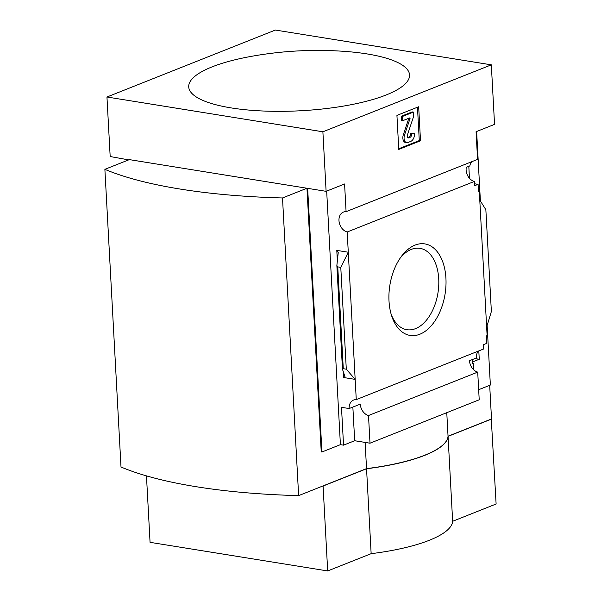 <?xml version="1.0" encoding="UTF-8"?>
<svg xmlns="http://www.w3.org/2000/svg" width="601" height="601" viewBox="0 0 601 601"><rect width="100%" height="100%" fill="white"/><g stroke="black" fill="none" stroke-linecap="round" stroke-linejoin="round"><path stroke-width="0.9" d="M468.81 166.334L469.456 178.279M322.887 131.792L106.955 97.001L275.386 30.05L491.325 64.84L322.887 131.792L326.11 191.328L344.583 183.981L346.086 211.657A10.615 7.963 -111.7 0 0 343.411 212.078A10.615 7.963 -111.7 0 0 339.189 222.325A10.615 7.963 -111.7 0 0 347.19 232.001L474.324 181.457A10.615 7.963 68.3 0 1 466.278 167.341L469.809 165.936A10.615 7.963 68.3 0 1 471.853 161.669M474.324 181.457L474.557 185.747L478.088 184.342L474.452 183.756M478.088 184.342L478.494 191.787L479.305 191.464L478.471 191.328M478.802 350.901L479.26 359.27L474.888 358.564M472.589 363.207L473.423 363.342L472.611 363.665L472.386 359.563M479.26 359.27L472.521 361.945M486.652 327.109L479.771 199.968L485.856 209.711L491.37 311.521L486.652 327.109L487.118 335.613L486.299 335.936L486.705 343.381L483.174 344.786L483.407 349.076L356.265 399.612A10.615 7.963 -111.7 0 0 353.591 400.033A10.615 7.963 -111.7 0 0 349.151 408.545L360.292 404.12A10.615 7.963 -111.7 0 0 368.503 415.524L477.712 372.117A10.615 7.963 68.3 0 1 469.501 360.705L476.292 358.008A10.615 7.963 68.3 0 1 478.501 351.022M479.771 199.968L479.305 191.464M473.423 363.342L473.783 369.893M445.934 278.361A46.345 27.954 -80.8 0 1 425.042 331.406A46.345 27.954 -80.8 0 1 391.777 316.239A46.345 27.954 -80.8 0 1 401.415 256.379A46.345 27.954 -80.8 0 1 445.934 278.361M347.19 232.001L356.265 399.612M478.666 389.696L490.363 385.046L487.141 325.502M476.631 131.491L480.394 200.974M346.086 211.657L477.57 159.393L476.075 131.717L494.548 124.377L491.325 64.84M106.955 97.001L110.178 156.538L128.659 159.889M489.687 385.316L491.513 418.95L448.045 436.228A110.576 29.877 176.9 0 1 366.542 468.622L365.123 442.411M326.11 191.328L307.652 188.353L321.933 451.997L321.235 451.884L306.961 188.241L129.335 159.618L104.882 169.339L121.004 467.007A298.667 80.692 176.9 0 0 298.629 495.622L366.542 468.622M368.503 415.524L370.006 443.2L479.215 399.785L477.712 372.117M321.933 451.997L340.406 444.657L343.539 445.161L354.68 440.728L370.006 443.2M343.539 445.161L341.488 407.313L349.151 408.545M342.472 369.224L343.276 368.698L346.296 369.187L355.168 379.381L343.674 377.526L344.951 376.684L342.472 369.224L336.86 265.522L337.762 266.889L340.782 267.377L348.279 252.232L336.793 250.384L338.235 252.57L336.86 265.522M340.406 444.657L326.674 191.103M346.296 369.187L340.782 267.377M418.664 106.753L420.505 140.777L398.771 149.409L396.93 115.392L418.664 106.753M446.768 412.684L448.045 436.228M306.961 188.241L282.508 197.962L298.629 495.622M282.508 197.962A298.667 80.692 176.9 0 1 104.882 169.339M491.287 419.04L496.118 503.999L452.651 521.277A110.576 29.877 176.9 0 1 371.148 553.671L327.688 570.95L323.083 486.029L366.55 468.75L371.148 553.671M491.52 419.077L448.053 436.356L452.651 521.277M448.053 436.356A110.576 29.877 176.9 0 1 366.55 468.75M146.464 475.872L150.062 542.335L327.688 570.95M212.063 66.891A110.576 29.877 -3.1 0 0 231.22 107.917A110.576 29.877 -3.1 0 0 386.21 94.95A110.576 29.877 -3.1 0 0 343.967 51.333C312.896 49.162 282.027 50.83 251.368 56.351A110.576 29.877 -3.1 0 0 212.063 66.891M400.274 257.979A41.206 24.851 -80.8 0 1 419.979 248.341A41.206 24.851 -80.8 0 1 438.73 278.962A41.206 24.851 -80.8 0 1 406.869 329.701A41.206 24.851 -80.8 0 1 391.191 314.361M420.505 140.777L419.288 140.574L417.477 107.226M398.733 148.748L419.288 140.574M402.768 120.673L402.535 116.421L401.318 116.226L401.551 120.478L402.768 120.673L409.792 117.879L410.055 118.465L404.541 134.977A5.747 3.471 99.2 0 0 406.689 142.67A5.747 3.471 99.2 0 0 407.906 142.527L410.821 141.363A6.634 4.004 99.2 0 0 414.555 133.362L410.573 133.399A3.095 1.871 99.2 0 1 408.83 137.133L407.696 137.584M410.055 118.465L408.838 118.269L403.324 134.782A5.747 3.471 99.2 0 0 405.472 142.475L406.689 142.67M402.535 116.421L413.405 112.102L412.181 111.906L401.318 116.226M413.405 112.102L413.631 116.354L407.425 134.955A2.209 1.337 99.2 0 0 408.252 137.914A2.209 1.337 99.2 0 0 408.718 137.854L410.047 137.328A3.095 1.871 99.2 0 0 411.79 133.595L410.573 133.399M411.79 133.595L414.555 133.362M354.68 440.728L352.855 407.072M343.674 377.526L343.374 371.929M337.356 260.819L336.793 250.384M343.276 368.698L337.762 266.889M404.541 134.977L403.324 134.782M408.718 137.854L407.824 137.712M410.047 137.328L408.83 137.133"/></g></svg>
